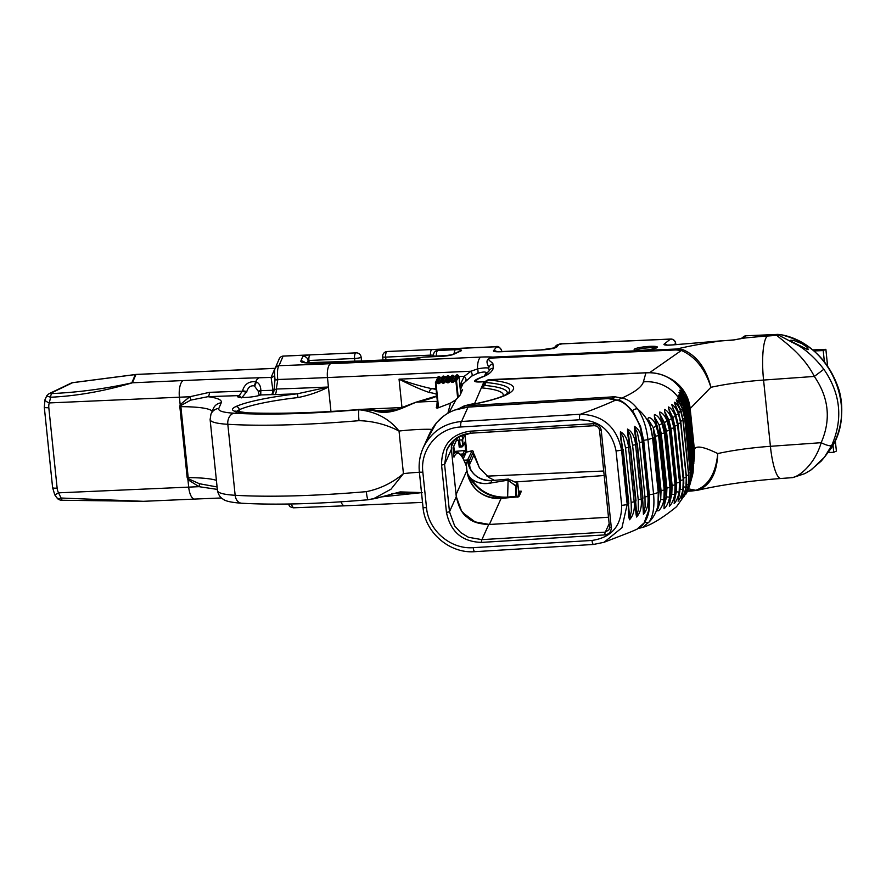 <?xml version="1.0" encoding="UTF-8"?>
<svg xmlns="http://www.w3.org/2000/svg" width="886" height="886" viewBox="0 0 886 886"><rect width="100%" height="100%" fill="white"/><g stroke="black" fill="none" stroke-linecap="round" stroke-linejoin="round"><path stroke-width="1.33" d="M465.682 464.22L467.664 460.82A22.106 21.807 -155.8 0 0 491.863 480.589L490.833 482.848C483.302 484.409 476.679 482.992 470.987 478.584L470.51 479.071C479.381 492.284 491.763 498.486 507.678 497.677L507.645 497.09C491.951 497.877 479.747 491.752 471.042 478.695C476.768 483.136 483.446 484.564 491.077 482.97L507.778 480.201L515.696 485.639L515.641 496.359L507.645 497.09L508.088 480.157A0.598 0.598 -155.8 0 0 507.778 480.112L491.077 482.97M491.874 480.589L508.243 479.093A0.598 0.598 0 0 1 508.553 479.138L508.542 479.138A0.598 0.598 -155.8 0 0 508.243 479.093L507.778 480.201L508.542 479.138L517.158 483.047L515.696 485.639M508.243 479.082L491.863 480.577C478.396 480.5 470.333 473.921 467.664 460.82L467.575 459.989L463.976 460.244M508.553 479.138L517.158 483.047A1.196 1.185 24.2 0 1 517.856 484.022L518.897 494.1L518.022 495.185L518.897 494.089L518.055 496.769M516.328 497.013L516.638 486.724L508.509 480.456M467.299 473.069A22.106 21.807 24.2 0 0 470.987 478.584L470.51 479.071A22.715 22.405 -155.8 0 1 467.886 475.572M518.897 494.078L517.856 484.011L516.638 486.724L515.973 486.281M507.678 497.677L515.674 496.946L516.305 496.802L515.641 496.359L515.685 497.079M464.951 434.561L462.614 439.744L462.138 435.104L463.223 445.658L462.193 446.865L459.214 447.131L460.211 446.023L459.469 438.924A4.807 4.74 -155.8 0 0 458.671 436.732M456.412 440.397L462.614 439.744M461.983 439.888L463.046 445.913M453.787 446.223L454.33 451.472L464.474 450.542L465.781 451.616L464.807 442.147L463.223 445.658M464.474 450.542L462.935 453.964L460.266 454.208M454.33 451.472L453.898 452.425M458.505 440.209L459.214 447.131M462.592 445.802L460.211 446.023M464.264 455.714L463.566 455.271L464.264 455.714L466.601 450.531L464.917 434.184L466.601 450.531M464.209 455.127L465.781 451.616M462.935 453.964L463.987 455.027M461.285 455.482L463.566 455.271M461.672 456.035L463.633 455.858M827.579 365.907L825.874 349.328L823.216 350.557L824.368 361.621M823.216 350.557L813.968 350.967M825.874 349.328L812.695 349.915M832.962 444.861L833.737 452.303L827.956 452.558C839.385 438.548 845.864 412.887 838.887 389.563C828.897 359.794 809.306 341.442 780.145 334.509A4.807 1.617 101.3 0 0 779.846 334.52C831.666 342.672 860.328 412.931 827.967 452.536L827.956 452.558M833.737 452.303L836.384 451.074L835.276 440.331M631.153 502.384L631.353 511.399L629.725 518.166L628.384 503.979C628.24 511.909 628.628 517.169 629.536 519.761C633.401 515.386 634.952 509.395 634.188 501.808L631.153 502.384L625.527 447.973L628.562 447.386C627.72 439.478 625.018 434.273 620.444 431.781C620.244 436.056 621.008 441.981 622.758 449.556L620.721 435.602M620.721 435.624L621.075 433.343L623.113 436.798L625.527 447.973M635.583 444.661C634.719 436.754 632.039 431.56 627.543 429.068C627.465 433.343 628.296 439.257 630.024 446.832L628.041 430.629L630.577 435.214L632.593 445.248L635.583 444.661A720.971 102.776 -5.9 0 0 636.979 444.107L634.841 427.927L637.344 432.501L639.349 442.535L642.295 441.948C641.409 434.04 638.762 428.846 634.343 426.365C634.387 430.618 635.262 436.532 636.979 444.107L642.605 498.519L643.435 514.334C647.134 509.959 648.63 503.968 647.921 496.359L644.975 496.957L645.086 507.08L643.646 512.739L642.605 498.519A720.971 102.776 174.1 0 1 641.209 499.084L638.219 499.671L638.308 509.959L636.812 515.464L635.639 501.243C635.517 509.184 635.849 514.445 636.635 517.047C640.423 512.662 641.94 506.681 641.209 499.084L635.583 444.661M617.276 400.118A4.807 4.297 100.9 0 0 615.726 400.073C624.984 401.17 633.036 409.886 639.891 426.221L643.358 441.505L648.973 495.927L648.618 510.635L644.1 522.939L636.812 529.307M593.797 544.381L604.03 542.298L621.95 527.724L627.177 504.422L621.551 449.999C616.7 426.93 602.967 415.013 580.352 414.249A4.807 1.351 86.5 0 0 579.544 419.776C599.623 420.341 611.794 430.718 616.058 450.896L621.684 505.308C621.607 525.752 611.728 537.459 592.014 540.449L473.235 547.67C450.664 549.519 428.392 530.448 426.509 507.645L422.844 472.16C420.019 449.423 438.094 427.894 460.764 426.997L579.544 419.776M427.429 438.404L428.78 435.414M424.029 445.968L426.509 440.453M639.891 426.221A4.807 1.506 -18.6 0 1 640.644 426.698L633.324 412.001C626.037 403.595 620.643 399.63 617.132 400.084L609.446 398.6A4.807 4.297 100.9 0 0 608.051 398.589L615.726 400.073A682.519 97.294 174.1 0 1 605.548 404.503A682.519 97.294 174.1 0 1 580.352 414.249L461.573 421.47C443.986 423.209 431.238 431.87 423.353 447.474L423.154 447.895C419.809 455.448 418.546 463.422 419.366 471.795A4.807 0.687 -5.9 0 0 419.355 471.861A4.807 0.687 -5.9 0 0 422.844 472.16M428.835 435.281L429.621 433.52C437.451 417.683 450.265 408.878 468.041 407.106L608.051 398.589A4.807 1.351 -93.5 0 1 608.25 398.523L608.25 398.523A4.807 1.351 -93.5 0 1 608.405 398.545M488.895 524.523A2.403 0.676 86.5 0 0 488.795 524.501L488.795 524.501A2.403 0.676 86.5 0 0 488.695 524.534L608.494 517.258M456.279 496.614L461.451 510.812L467.564 517.524L475.239 522.175L488.695 524.534L481.906 539.64A2.403 0.676 86.5 0 0 481.497 542.398L604.95 534.9C609.18 534.214 611.285 531.7 611.274 527.369L601.24 430.363C600.376 426.088 597.773 423.862 593.454 423.696L470.012 431.194C451.085 434.085 441.605 445.381 441.56 465.072L446.455 512.385L449.49 511.776L444.595 464.452L446.954 449.534M451.384 449.291L451.483 442.524L451.395 449.346L456.279 496.669L449.49 511.776L454.662 525.919L460.764 532.619L468.439 537.281M599.512 430.242L609.524 527.225L599.501 430.208C599.102 427.506 597.352 426 594.251 425.69A2.403 0.676 -93.5 0 0 594.351 425.668C597.208 425.823 598.925 427.329 599.501 430.186L601.24 430.363M609.103 529.673L609.524 527.225L609.114 529.673L605.348 532.132A2.403 0.676 86.5 0 0 604.95 534.9M468.439 407.073A4.807 1.351 86.5 0 0 468.229 407.039L468.229 407.039A4.807 1.351 86.5 0 0 468.041 407.106L461.573 421.47A4.807 1.351 86.5 0 0 460.764 426.997M446.799 449.878L451.461 442.546L458.084 437.053L470.898 433.165A2.403 0.676 -93.5 0 1 470.798 433.199A2.403 0.676 -93.5 0 1 470.012 431.194M446.921 449.612C451.827 439.666 459.79 434.195 470.798 433.199L594.251 425.701A2.403 0.676 -93.5 0 1 593.454 423.696M609.158 523.67L605.348 532.132L481.906 539.64L468.45 537.281M475.018 551.601A4.807 1.351 -93.5 0 1 474.818 551.668A4.807 1.351 -93.5 0 1 473.235 547.67M419.377 471.917L423.032 507.29A4.807 0.687 -5.9 0 0 423.021 507.346C425.092 532.962 450.055 553.794 474.818 551.668L593.598 544.447A4.807 1.351 -93.5 0 1 593.609 544.447A4.807 1.351 -93.5 0 1 592.014 540.449M441.56 465.072L444.595 464.452L451.395 449.324L456.29 496.647C458.704 507.423 462.47 514.378 467.575 517.49C471.629 521.71 478.695 524.047 488.795 524.501L608.494 517.225L489.382 524.468L475.04 521.876L463.101 512.983M62.662 500.258L143.377 501.321L61.068 498.021L58.554 492.837L54.81 494.953L57.535 498.685C59.019 499.848 60.724 500.368 62.662 500.258A4.807 1.783 -91.7 0 1 62.662 500.258A4.807 1.783 -91.7 0 1 61.068 498.021C58.221 498.995 57.125 499.028 57.789 498.109M131.792 382.885A4.807 4.74 23.2 0 1 132.402 382.785L135.957 374.479A4.807 4.74 -156.8 0 0 135.348 374.579L131.792 382.885C105.069 388.788 78.444 392.343 51.92 393.572L50.513 393.34A4.807 4.386 -115.2 0 0 49.007 393.716L71.201 383.084A4.807 4.364 -116 0 0 70.991 383.195M47.179 395.444C46.449 395.787 47.611 396.385 50.657 397.238A4.807 1.805 -93.4 0 1 51.92 393.572M50.513 393.34L72.63 382.697A4.807 4.364 -116 0 0 71.223 383.073A4.807 4.807 0 0 1 72.896 382.619A4.807 1.85 85.3 0 0 72.885 382.619A4.807 1.85 85.3 0 0 72.63 382.697L135.348 374.579A4.807 1.894 -100.1 0 1 135.591 374.479A4.807 1.894 -100.1 0 1 135.602 374.479A4.807 1.894 -100.1 0 1 135.901 374.49M49.317 455.714L44.3 407.217L45.009 399.619A7.21 2.038 16.8 0 0 49.262 402.931L50.657 397.238C76.949 395.987 104.194 391.169 132.402 382.785L183.236 380.559A14.42 5.471 -92.5 0 0 179.404 397.205A941.508 134.207 174.1 0 1 189.748 396.762L180.168 404.647L179.836 406.696L187.179 477.676L187.932 479.68L199.04 486.68L217.336 489.393M72.962 382.619A4.807 1.85 85.3 0 0 72.896 382.619L135.591 374.49A4.807 4.807 0 0 1 136.234 374.413A4.807 1.827 -92.5 0 1 136.522 374.457M648.973 420.606L653.27 427.639L656.249 426.111C653.048 416.575 644.188 413.784 649.693 424.804A3.599 0.82 -17.4 0 1 650.235 425.047L652.617 438.038L658.243 492.461L658.021 505.408C654.798 516.328 662.562 508.985 663.858 499.748L664.223 490.002L661.056 490.634L660.69 499.471L663.858 499.748M688.477 488.85L695.809 490.268A6.003 4.552 76.8 0 0 697.515 490.29C710.229 485.716 716.973 473.467 717.76 453.566C715.766 473.467 708.446 485.694 695.809 490.268L687.602 490.999L676.55 506.692C662.628 517.989 651.332 524.889 642.649 527.403L649.216 521.92A38.452 33.967 -111.6 0 0 658.021 505.408A3.599 1.761 -173 0 0 658.442 504.699L658.054 508.409L660.69 499.471L653.27 427.639L655.43 436.211L658.608 435.58L656.249 426.111M658.774 501.432A3.599 1.274 -175.5 0 1 658.774 501.454A3.599 1.274 -175.5 0 1 658.376 501.985M643.679 440.253A4.807 0.687 -5.9 0 0 647.943 439.567C646.459 427.019 642.992 416.808 637.543 408.933A38.452 33.967 -111.6 0 1 649.693 424.804L650.767 428.381M665.021 498.896A3.599 1.251 -174.8 0 1 665.021 498.929L664.943 489.581L659.317 435.159L654.964 417.616L659.14 425.058L661.288 433.619L664.367 432.977L662.008 423.519C659.848 418.314 657.334 415.312 654.444 414.548C654.089 416.785 654.964 420.518 657.102 425.745L659.029 435.403L664.644 489.825L664.013 508.752C666.582 506.692 668.443 502.827 669.617 497.157L669.982 487.4L666.914 488.042L666.56 496.891L669.617 497.157M660.336 414.87L664.345 422.5L666.493 431.061L669.451 430.408L667.103 420.961C664.921 415.755 662.473 412.776 659.76 412.012C659.605 414.227 660.602 417.948 662.772 423.154L664.733 432.8L670.359 487.222L669.34 506.205C671.721 504.145 673.515 500.28 674.711 494.587L675.077 484.83L672.12 485.484L671.776 494.333L674.711 494.587M675.376 494.233A3.599 1.185 -173.7 0 0 675.575 493.901A3.599 1.185 -173.7 0 1 675.575 493.901L675.586 484.465L669.96 430.042L668 420.606L665.009 412.079L668.897 419.986L671.034 428.536L673.881 427.872L671.533 418.436C669.473 413.529 667.158 410.528 664.555 409.443C664.334 411.392 665.408 415.102 667.767 420.595L669.783 430.231L675.409 484.653L675.376 494.233L674.135 503.658C676.35 501.332 678.011 497.467 679.141 492.062L679.496 482.294L676.66 482.948L676.317 491.808L679.141 492.062M669.03 409.421L672.762 417.505L674.888 426.044L677.613 425.38L675.276 415.944C673.205 411.049 670.957 408.058 668.52 406.984C668.52 408.9 669.716 412.599 672.097 418.081L674.157 427.694L679.783 482.117L679.706 491.708L678.122 501.177C680.16 498.851 681.744 494.986 682.885 489.581L683.239 479.802L680.514 480.467L680.182 489.338L682.885 489.581M675.752 415.6L677.845 425.214L683.471 479.625L683.361 489.227L681.533 498.652C683.416 496.094 684.889 492.262 685.941 487.134L686.273 477.355L680.647 422.932L678.333 413.507C676.084 408.346 673.881 405.378 671.699 404.603L675.874 415.589L677.557 424.892M678.709 413.164L680.836 422.766L678.798 413.164L674.312 402.233C676.306 403.008 678.432 405.976 680.692 411.126L682.995 420.54A324.83 46.305 -5.9 0 0 683.128 420.374L688.754 474.796L688.577 484.42L685.941 494.1C687.326 492.073 688.666 488.175 689.95 482.427L690.26 472.626L688.621 473.179M680.969 410.794L683.128 420.374L681.024 410.783L676.251 399.907C678.045 400.693 680.083 403.662 682.342 408.789L684.634 418.203A324.83 46.305 -5.9 0 0 684.723 418.048L690.338 472.459L690.128 482.095L687.215 491.796L690.139 483.834L690.382 480.134M682.519 408.468L684.723 418.048L682.552 408.457L678.144 399.254C677.303 396.651 678.521 397.98 681.81 403.241A38.452 37.998 -164.4 0 0 643.38 381.888A286.377 40.822 174.1 0 1 621.817 398.113L614.751 396.751L611.041 398.91M632.427 410.783A4.807 3.245 -34.9 0 1 637.543 408.933C632.405 402.421 627.166 398.811 621.817 398.113A4.807 4.297 -79.1 0 0 618.649 400.45M662.008 423.519A3.599 0.554 -22.3 0 1 659.14 425.058L666.56 496.891L664.112 506.105L665.021 498.929A3.599 1.251 -174.8 0 1 664.71 499.372M669.506 503.702L670.624 496.404A3.599 1.218 -174.2 0 1 670.624 496.404A3.599 1.218 -174.2 0 1 670.381 496.791M667.103 420.961A3.599 0.598 -22.2 0 1 664.345 422.5L671.776 494.333L669.517 503.802M664.29 432.357L664.965 432.589L662.772 423.154M675.719 486.037L676.317 491.808L674.268 501.531M669.772 428.481L668.897 419.986A3.599 0.653 -22.2 0 0 671.533 418.436M680.094 488.463L678.344 499.239M678.288 499.006L679.85 491.442L679.905 481.962L674.29 427.539L672.097 418.081M673.127 421.027L672.762 417.505A3.599 0.698 -22.1 0 0 675.276 415.944M672.363 406.763L675.952 415.069A3.599 0.742 -21.9 0 0 678.333 413.507M683.671 486.946L685.941 487.134M681.655 496.681L683.46 489.017A3.599 1.119 -172.7 0 1 683.46 489.017A3.599 1.119 -172.7 0 1 683.361 489.227M682.818 492.749L681.788 496.813M688.234 489.46L689.873 483.634M686.362 486.469A3.599 1.085 -172.3 0 1 686.373 486.647L686.462 477.189L686.318 486.802L684.136 496.271C685.853 493.724 687.237 489.892 688.3 484.753L688.621 474.962L682.995 420.54L680.714 421.182M678.598 412.61A3.599 0.786 -21.8 0 0 680.692 411.126M675.01 404.182L678 410.993M686.595 484.62L688.3 484.753M684.324 494.388L686.373 486.647A3.599 1.085 -172.3 0 1 686.318 486.802M688.843 482.349L689.95 482.427M679.562 411.348L681.024 410.783L676.959 401.879M680.769 410.085A3.599 0.831 -21.6 0 0 682.342 408.789M676.982 401.712L678.698 405.256M690.903 480.157L691.191 470.355L690.183 470.787M682.231 407.593A3.599 0.875 -21.3 0 0 683.294 406.53L681.81 403.241A3.599 1.24 -27.7 0 1 680.98 404.625M684.535 416.376L685.565 415.933L683.294 406.53M685.487 413.773L686.273 413.397L683.959 403.872C681.832 399.077 679.95 396.164 678.311 395.112L683.427 405.777L685.698 415.468L691.313 469.89L691.058 479.658L689.972 484.465M686.185 411.303L686.971 410.916L684.645 401.391C682.53 396.607 680.647 393.683 679.008 392.631L684.125 403.296L686.384 412.987L692.01 467.409L691.756 477.177L690.648 482.017L691.589 477.764L691.9 467.819L691.146 468.185M686.871 408.823L687.658 408.435L685.343 398.91C682.885 393.572 680.991 390.693 679.662 390.283L684.812 400.815L687.082 410.517L692.708 464.928L691.601 478.606M489.526 379.64A6.003 6.003 0 0 0 484.265 383.273A6.003 5.925 23.2 0 1 489.183 379.717A6.003 2.281 87.5 0 1 489.526 379.64L646.259 372.751A6.003 2.281 87.5 0 0 645.916 372.84L649.748 372.751C663.027 373.216 673.537 378.854 681.29 389.674L685.509 398.335L687.769 408.036L693.395 462.459L693.14 472.227L692.044 477.056L692.985 472.803L693.284 462.857L692.531 463.234M691.778 477.953L692.032 477.056M691.091 480.4L692.287 475.284L692.586 465.338L691.844 465.704M690.404 482.881L690.648 482.017M691.069 479.625A3.599 0.997 -171 0 1 691.069 479.647A3.599 0.997 -171 0 1 691.058 479.658L691.324 469.857L685.698 415.445L683.438 405.766L678.997 397.006M683.084 404.836A3.599 0.897 -21.6 0 0 683.959 403.872M692.697 464.873L692.453 474.686A3.599 0.997 -171 0 1 692.453 474.686A3.599 0.997 -171 0 1 692.453 474.708M680.382 392.055L684.823 400.815L687.082 410.484L692.586 465.338L687.071 410.451M684.468 399.885A3.599 0.897 -21.6 0 0 685.343 398.91M692.331 476.003L693.14 472.205A3.599 0.997 -171 0 1 693.14 472.205L693.395 462.426L687.78 408.003L685.52 398.335L681.29 389.674A3.599 2.149 -29.2 0 1 681.478 389.929L681.478 389.929A3.599 2.149 -29.2 0 1 681.589 390.205M649.848 372.74L649.803 372.685C662.972 373.161 673.415 378.721 681.135 389.364L681.29 389.674M685.985 399.652A3.599 0.875 -20.8 0 0 686.318 399.065L681.655 390.239M687.913 409.299L688.655 408.922L686.318 399.065M693.816 463.633L693.672 457.42L692.918 457.785M693.672 457.231L688.688 408.911L686.318 399.209M693.882 461.927L694.015 452.89L693.262 453.267M694.103 459.834A38.452 37.544 -170.9 0 0 694.181 459.369L694.037 460.432M694.181 459.358A38.452 37.544 -170.9 0 0 694.414 449.723L694.015 452.89L689.496 409.199L687.182 399.508L681.976 390.294L686.417 399.165L688.688 408.911M686.761 400.14A3.599 0.886 -21.2 0 0 687.182 399.508M688.754 409.576L690.161 408.568A38.452 38.286 -149.1 0 0 667.978 377.447M690.936 480.998L691.756 477.166A3.599 0.997 -171 0 1 691.756 477.177L692.01 467.387L686.384 412.987L684.125 403.296M683.782 402.366A3.599 0.897 -21.6 0 0 684.645 401.391M437.717 377.458L399.043 379.164C411.636 385.543 421.791 390.006 429.5 392.553A3.367 2.879 -82.1 0 1 432.025 388.699C423.109 386.905 412.112 383.727 399.043 379.164L401.967 407.427M437.252 400.538L436.698 407.992M437.429 408.147L437.662 404.514M437.252 408.069L436.366 407.715L438.027 407.903L450.564 403.097L455.991 399.675L460.177 395.034L462.581 389.596M462.57 389.607L461.008 390.925L461.617 391.778M460.665 393.085L461.717 391.911M461.008 390.925L460.31 391.667M437.385 401.845L436.864 401.413A67.292 9.591 -5.9 0 0 416.276 402.2A3.367 1.982 78.1 0 0 415.922 402.222L396.407 409.576C392.675 411.558 384.79 411.669 372.762 409.919L360.27 409.454A3.367 0.554 85.5 0 0 360.192 409.498L372.607 410.262C389.397 416.52 403.318 407.128 416.276 402.2A63.449 9.048 -5.9 0 0 436.809 396.186M221.223 402.842A9.613 9.48 23.2 0 0 213.36 408.524L210.957 414.127L210.115 419.576A69.473 9.901 -5.9 0 0 227.813 424.294A206.682 29.459 -5.9 0 0 359.007 420.673C373.139 421.071 386.484 424.527 399.032 431.039C389.386 418.823 376.052 411.724 359.04 409.742A197.069 28.086 174.1 0 1 233.948 413.197A59.86 8.528 174.1 0 1 218.82 408.435L221.223 402.842A87.193 12.426 -5.9 0 0 207.922 396.695A937.322 133.609 174.1 0 1 239.298 395.599A12.016 1.717 -5.9 0 0 237.825 396.884A12.016 1.717 -5.9 0 0 248.246 397.271A12.016 1.717 -5.9 0 0 260.672 394.957L260.993 394.702M450.564 403.097L447.873 413.219M459.967 386.34L471.806 376.074L477.587 373.305C483.136 371.743 485.893 371.599 485.86 372.873L484.52 376.007C471.607 380.814 471.418 382.719 483.944 381.744A6.003 2.281 -92.5 0 1 484.232 381.667C473.656 382.176 473.755 380.338 484.553 376.151C489.349 374.036 492.284 371.345 493.358 368.067A6.003 5.261 -152.5 0 0 489.316 370.525L484.553 376.151M467.719 461.318L469.215 460.964A1.152 1.141 -155.8 0 0 467.952 459.934L468.218 463.943M466.501 466.49L466.911 470.499L466.512 466.501A1.196 1.196 0 0 0 466.435 466.213A1.196 1.141 159.7 0 1 466.501 466.523A325.527 26.558 -95.2 0 0 453.997 457.154L453.953 456.689M453.953 456.733L453.045 447.928M453.001 447.995L457.608 437.363M470.532 469.602A31.243 30.822 24.2 0 1 469.591 464.563L469.215 460.964L473.334 451.805A1.152 1.141 -155.8 0 0 472.072 450.786A1.152 0.82 -104.3 0 0 471.751 450.874M449.058 412.555L455.991 399.675M372.917 499.073L390.992 489.194L403.429 473.622C392.509 482.815 380.149 488.828 366.339 491.652A9.613 1.141 85.1 0 0 368.177 499.759A9.613 1.141 85.1 0 0 368.199 499.759L381.722 496.836M421.503 492.649L381.556 496.891L374.778 498.696M373.504 360.491A4.807 1.827 87.5 0 0 373.216 360.447A4.807 1.827 87.5 0 0 372.94 360.513L363.26 360.901A4.807 3.389 92.3 0 0 362.573 360.967A4.807 1.827 -92.5 0 1 362.861 360.901L362.861 360.901A4.807 1.827 -92.5 0 1 362.972 360.901M283.664 356.106A4.807 1.827 87.5 0 0 283.376 356.061A4.807 1.827 87.5 0 0 283.099 356.128L310.178 354.943A5.405 0.775 -5.9 0 0 302.824 356.36L300.841 360.99A25.306 3.61 -5.9 0 0 316.667 362.983L362.573 360.967A14.42 2.06 -5.9 0 0 372.94 360.513L411.746 358.808A9.613 1.373 -5.9 0 0 423.165 357.147A4.807 3.876 -107.3 0 0 422.223 357.291L412.023 358.741A4.807 1.827 87.5 0 0 411.746 358.808M412.3 358.786A4.807 1.827 87.5 0 0 412.023 358.741L373.216 360.447A4.807 4.807 0 0 0 372.928 360.469M434.793 351.864L434.793 351.864A4.807 4.807 0 0 0 433.442 355.718A4.807 0.687 -5.9 0 1 433.509 355.596A4.807 4.685 44.4 0 1 437.739 350.491A4.807 1.827 87.5 0 0 436.466 356.039L448.737 355.496M423.718 357.124A4.807 1.827 87.5 0 0 423.442 357.08L423.442 357.08A4.807 1.827 87.5 0 0 423.165 357.147L441.15 356.36A9.613 1.373 -5.9 0 0 453.577 354.334L460.864 350.956A9.613 1.373 -5.9 0 0 455.515 349.704L437.739 350.491A9.613 1.373 -5.9 0 0 431.825 349.593L495.064 346.814L496.548 347.035L493.524 350.679A12.016 1.717 -5.9 0 0 500.967 351.742L540.526 350.003A12.016 1.717 -5.9 0 0 556.796 346.98L558.878 344.477L562.134 343.868L670.425 339.105A4.807 1.827 -92.5 0 1 670.702 339.039L670.702 339.039A4.807 1.827 -92.5 0 1 671.034 339.105M746.555 335.761A4.807 1.827 87.5 0 0 746.267 335.716A4.807 1.827 87.5 0 0 745.99 335.794A4.807 4.64 -128.6 0 0 743.487 336.769L741.438 338.397M741.172 338.485A4.807 3.954 72 0 1 741.294 338.441A4.807 3.954 72 0 1 741.305 338.441A4.807 3.954 72 0 1 742.291 338.286A9.613 1.373 -5.9 0 0 743.62 337.688L745.99 335.794L777.62 334.399L779.846 334.52L779.171 335.429A9.613 9.436 -143.1 0 0 776.911 335.351C781.596 340.257 802.594 353.226 814.323 376.439C828.897 397.648 831.179 419.731 821.167 442.69C814.312 466.49 795.905 478.717 791.575 477.31M777.941 334.332A4.807 1.827 87.5 0 0 777.897 334.332A4.807 1.827 87.5 0 0 777.62 334.399L776.911 335.351L767.398 336.027A100.938 14.386 -5.9 0 0 742.291 338.286L733.231 340.091A4.807 0.609 86.7 0 1 733.364 339.936L672.441 344.898A4.807 0.62 85.2 0 0 672.363 344.953L722.156 340.756A4.807 0.62 -94.8 0 1 722.245 340.7M674.013 344.765L675.586 343.513A4.807 4.64 -128.6 0 0 670.425 339.105L664.112 344.145A9.613 1.373 -5.9 0 0 672.363 344.953M804.82 473.611L792.748 477.62L780.898 478.484A38.452 8.251 -94.1 0 1 770.41 446.311A62.485 8.904 -5.9 0 0 717.76 453.566C703.34 446.478 695.554 445.204 694.414 449.723L690.161 408.568L710.915 387.315C706.098 368.188 696.784 355.651 682.995 349.704L676.915 348.995A100.938 14.386 -5.9 0 1 722.156 340.756L733.231 340.091M675.708 344.621L675.586 343.513A4.807 0.687 -5.9 0 0 675.686 343.347A4.807 4.807 0 0 0 670.702 339.039L562.411 343.801A4.807 1.827 87.5 0 0 562.134 343.868M433.542 356.637L433.442 355.718A4.807 0.687 -5.9 0 0 436.466 356.039L436.51 356.504M260.672 394.957A945.705 134.805 -5.9 0 0 271.293 394.624A4.807 2.104 88.1 0 0 272.91 390.272L271.105 377.425L274.981 368.377L135.957 374.479A4.807 1.827 -92.5 0 1 136.234 374.413L275.181 368.31A4.807 1.827 87.5 0 0 274.981 368.377L275.147 368.366M307.143 362.872L308.084 360.646L308.904 360.491L354.566 358.487A4.807 1.827 -92.5 0 1 356.128 352.861L283.376 356.061A4.807 4.807 0 0 0 279.168 358.974A4.807 4.74 23.2 0 1 283.099 356.128L279.012 365.674A4.807 4.74 23.2 0 0 275.092 368.51A4.807 4.74 23.2 0 1 275.092 368.51C274.438 369.019 274.394 372.563 274.959 379.164A4.807 0.687 -5.9 0 0 277.717 379.496C277.141 371.976 277.573 367.369 279.012 365.674A929.492 132.501 174.1 0 0 330.655 363.681L480.876 357.08A31.243 4.452 -5.9 0 1 492.86 357.091A6.003 2.281 87.5 0 0 492.007 358.033L676.062 349.948L681.356 350.468C695.089 356.438 704.946 368.72 710.915 387.315A62.485 8.904 174.1 0 1 763.566 380.061A38.452 8.251 -94.1 0 1 767.398 336.027M690.626 490.866A6.003 2.281 87.5 0 0 691.235 491.054L697.515 490.29A6.003 4.552 76.8 0 0 697.526 490.29L697.57 490.279C720.839 484.886 748.615 480.965 780.898 478.484M811.532 469.591L824.379 457.287L831.71 445.414C843.239 418.989 840.615 393.605 823.836 369.263C816.061 359.129 807.689 351.277 798.729 345.706L779.159 335.429M798.729 345.706L808.453 349.571L806.747 346.924L801.974 343.635L793.635 340.412L790.666 340.257L790.5 341.021M634.974 348.818A11.684 1.661 -5.9 0 0 634.298 349.771A11.684 1.661 -5.9 0 0 645.938 350.003A11.684 1.661 -5.9 0 0 657.29 347.401A11.684 1.661 -5.9 0 0 648.685 346.426A11.684 1.661 -5.9 0 0 634.974 348.818M274.837 369.252A4.807 4.74 23.2 0 1 275.081 368.521L279.168 358.974M468.472 464.84L469.591 464.563L473.8 455.194A1.152 1.03 -14.7 0 0 473.777 455.005L473.777 455.005A1.152 1.03 -14.7 0 0 473.722 454.872A1.152 1.141 24.2 0 1 474.231 455.637L474.497 455.027A1.152 1.141 -155.8 0 0 473.589 454.064M474.497 455.027L479.481 468.007L488.873 477.499L494.399 480.345M465.826 452.259L471.906 450.808A1.152 1.152 0 0 1 473.334 451.805L474.231 455.637M635.749 350.214A10.477 1.495 174.1 0 1 636.203 349.959A10.477 1.495 174.1 0 1 646.492 347.965A10.477 1.495 174.1 0 1 655.95 348.12M613.079 399.309L614.751 396.751L464.773 405.866A4.807 1.351 86.5 0 0 464.054 407.482M644.82 522.164A4.807 3.987 34 0 0 649.216 521.92C653.215 515.763 654.665 506.449 653.569 493.989L647.943 439.567A48.065 6.855 -5.9 0 0 652.617 438.038L651.232 428.403M791.719 342.505L792.128 341.819L807.633 349.582M810.945 470.023L804.964 473.545M258.191 391.158L260.838 390.239C260.672 386.019 259.188 383.261 256.408 381.977L255.711 381.777C248.977 381.102 244.58 384.103 242.542 390.781L246.851 391.501C248.135 387.237 250.649 385.366 254.36 385.875L258.191 391.158L259.277 395.455M260.75 394.923L260.838 390.239M242.542 390.781L239.298 395.599L241.18 397.493M241.701 397.892L246.851 391.501M209.417 392.343A4.807 1.971 -92.2 0 1 207.922 396.695L190.745 400.118A4.807 1.993 62.7 0 0 189.748 396.762L209.417 392.343A941.973 134.273 -5.9 0 1 242.465 391.202L246.618 392.376M47.689 440.032L47.634 439.478M54.81 494.953L52.617 487.665L49.217 454.839M461.108 407.283A4.807 1.506 50 0 0 461.019 407.35A4.807 1.506 50 0 0 460.831 408.103M483.8 384.624A6.003 5.925 -156.8 0 1 489.039 380.05A122.645 17.487 -5.9 0 1 507.556 394.237A89.01 12.692 -5.9 0 1 467.764 405.323L464.153 405.899L459.856 408.335M831.71 445.414A9.613 2.248 -154.1 0 1 821.167 442.69L770.41 446.311L763.566 380.061L814.323 376.439L823.836 369.263M691.235 491.054A6.003 2.281 87.5 0 0 691.246 491.054L687.503 491.221M493.358 368.067L492.882 363.703A6.003 5.294 -36.9 0 0 488.651 368.111C489.006 365.42 482.604 359.362 492.86 357.091L676.915 348.995A6.003 2.281 87.5 0 0 676.062 349.948M682.995 349.704A6.003 4.22 108.5 0 0 681.356 350.468L649.582 372.685M474.442 403.938A113.242 16.147 -5.9 0 0 474.542 403.717L483.977 381.744A6.003 2.281 -92.5 0 1 484.265 381.656L485.318 381.633M484.265 383.273L484.133 383.605A6.003 6.003 0 0 0 483.767 384.768A6.003 3.909 11.6 0 0 483.734 384.956L481.375 387.846L483.977 381.744L484.432 382.929M492.882 363.703C492.638 362.119 484.498 359.007 492.007 358.033M477.587 373.305A4.807 1.728 69.3 0 0 477.532 368.908C482.748 367.878 486.458 367.612 488.651 368.111L489.316 370.525A4.807 4.74 -156.8 0 1 485.86 372.873M460.332 389.84L462.913 383.804A4.807 1.484 37.8 0 1 460.764 383.527L459.834 385.045M465.892 380.515A4.807 1.861 46.7 0 0 464.275 376.295L460.764 383.527M471.806 376.074A4.807 1.938 59.1 0 0 470.953 371.245L464.275 376.295L458.959 376.528M480.876 357.08A12.016 4.552 -92.5 0 0 477.532 368.908L470.953 371.245L327.466 377.558L328.44 387.016L297.364 393.794A72.995 10.41 -5.9 0 0 235.864 406.574A47.578 6.778 -5.9 0 0 246.995 412.876A210.037 29.936 -5.9 0 0 360.192 409.498A67.292 9.591 -5.9 0 0 359.04 409.742A9.613 1.141 -94.9 0 0 359.007 420.673M503.193 395.887A111.669 15.915 174.1 0 0 481.375 387.846L484.775 385.421A6.003 2.237 -151.5 0 0 483.346 385.997M643.38 381.888L645.916 372.84L489.039 380.05A6.003 4.795 95.1 0 0 485.849 382.497A118.403 16.878 174.1 0 1 508.586 392.598L505.308 394.868C499.073 398.202 486.392 401.69 467.276 405.334A6.003 2.902 -100.5 0 0 467.199 405.356M483.501 385.665L483.767 384.768A6.003 3.909 11.6 0 1 485.849 382.497L484.775 385.421A115.911 16.524 -5.9 0 1 507.257 393.694M236.573 411.536A44.211 6.302 174.1 0 1 239.309 409.753A69.629 9.923 174.1 0 1 297.984 397.559L297.364 393.794A946.314 134.893 -5.9 0 1 274.715 394.602A4.807 2.082 -91.9 0 0 276.266 389.043L274.018 390.084A4.807 0.609 -4.7 0 1 272.91 390.272A941.054 134.14 174.1 0 1 260.905 390.648L258.391 392M297.984 397.559C309.015 395.344 319.17 391.822 328.44 387.016L330.965 411.458M143.333 501.321L194.632 499.073A14.42 5.471 87.5 0 1 188.696 487.123A941.508 134.207 -5.9 0 1 199.04 486.68A4.807 1.462 111.3 0 0 199.383 483.723L188.895 478.994L188.209 477.654L180.877 406.674L181.276 405.312L190.745 400.118M217.081 486.957L199.383 483.723M274.715 394.602L271.293 394.624A4.807 3.223 91.6 0 0 274.018 390.084L275.014 379.496A4.807 0.687 -5.9 0 0 275.003 379.551A4.807 0.687 -5.9 0 0 277.761 379.884L277.717 379.496A941.508 134.207 -5.9 0 0 327.466 377.558A12.016 4.552 -92.5 0 1 330.655 363.681M254.36 385.875L255.711 381.777A14.42 6.601 -91.6 0 1 259.144 377.779A927.088 132.158 174.1 0 0 271.105 377.425A4.807 4.74 -156.8 0 0 274.649 375.31M328.44 387.016A941.508 134.207 174.1 0 1 276.266 389.043L277.761 379.884M288.282 504.023L290.021 506.703L293.277 507.811L291.029 503.979M467.664 460.82L465.892 464.762M518.897 494.1L518.111 496.758M458.217 397.116L456.6 381.545A0.964 0.952 -155.8 0 0 456.268 380.914L455.448 380.216A0.964 0.952 -155.8 0 0 454.075 380.338L453.255 381.368A0.964 0.952 24.2 0 1 451.882 381.489L450.874 380.637A0.964 0.952 -155.8 0 0 449.49 380.758L448.681 381.788A0.964 0.952 24.2 0 1 447.297 381.91L446.289 381.046A0.964 0.952 -155.8 0 0 444.916 381.179L444.096 382.198A0.964 0.952 24.2 0 1 442.723 382.331L441.715 381.467A0.964 0.952 -155.8 0 0 440.331 381.6L439.522 382.619A0.964 0.952 24.2 0 1 438.138 382.752L437.13 381.888A0.964 0.952 -155.8 0 0 435.757 382.01L435.624 382.176A0.964 0.952 -155.8 0 0 435.425 382.852L438.016 407.903L435.425 382.863L436.698 382.431L437.717 383.284A1.562 1.539 -155.8 0 0 439.954 383.084L440.763 382.054L442.291 382.863A1.562 1.539 -155.8 0 0 444.528 382.663L445.348 381.633L446.876 382.453A1.562 1.539 -155.8 0 0 449.113 382.243L449.922 381.213L451.45 382.032A1.562 1.539 -155.8 0 0 453.687 381.822L455.027 380.747L455.969 381.689L457.63 397.748M438.548 407.671L435.99 382.885M436.056 382.63L437.839 377.192A0.964 0.952 24.2 0 1 437.961 376.993L438.083 376.827A0.964 0.952 24.2 0 1 439.467 376.705L440.475 377.558A0.964 0.952 -155.8 0 0 441.848 377.436L442.668 376.406A0.964 0.952 24.2 0 1 444.041 376.284L445.06 377.137A0.964 0.952 -155.8 0 0 446.433 377.015L447.242 375.996A0.964 0.952 24.2 0 1 448.626 375.863L449.634 376.716A0.964 0.952 -155.8 0 0 451.007 376.605L451.827 375.575A0.964 0.952 24.2 0 1 453.2 375.442L454.219 376.306A0.964 0.952 -155.8 0 0 455.592 376.185L456.401 375.155A0.964 0.952 24.2 0 1 457.785 375.033L458.605 375.73A0.964 0.952 24.2 0 1 458.937 376.362L455.969 381.689M458.937 376.362L460.731 393.772L458.937 376.351L458.605 375.719L455.836 381.445M457.785 375.033L455.027 380.747M453.687 381.822L453.255 381.368L456.412 375.155L454.075 380.338L454.507 380.803M450.442 381.168L453.2 375.442L454.219 376.295L451.45 382.032M449.113 382.243L448.681 381.788L451.007 376.605L451.827 375.575L449.49 380.758L449.922 381.213M445.857 381.589L448.626 375.863L449.634 376.716L446.876 382.453M444.528 382.663L444.096 382.198L447.253 375.985L444.916 381.179L445.348 381.633M446.378 377.082L445.06 377.137L442.291 382.863M439.954 383.084L439.522 382.619L442.668 376.406L444.041 376.273L441.283 382.01M442.668 376.406L440.331 381.6L440.763 382.054M436.698 382.431L439.467 376.705L440.475 377.558L437.717 383.284M437.961 376.993L435.757 382.01L436.189 382.475M455.592 376.173L454.208 376.306M634.188 501.808L628.562 447.386A720.971 102.776 -5.9 0 0 630.024 446.832L635.639 501.243A720.971 102.776 174.1 0 1 634.188 501.808M616.058 450.896A4.807 0.687 174.1 0 0 621.551 449.999A720.971 102.776 -5.9 0 0 622.758 449.556L628.384 503.979A720.971 102.776 174.1 0 1 627.177 504.422A4.807 0.687 -5.9 0 1 621.684 505.308M642.295 441.948A720.971 102.776 -5.9 0 0 643.358 441.505A4.807 0.687 174.1 0 0 643.79 441.162L649.416 495.584A4.807 0.687 -5.9 0 1 648.973 495.927A720.971 102.776 174.1 0 1 647.921 496.359L642.295 441.948M632.593 445.248L638.219 499.671M639.349 442.535L644.975 496.957M470.898 433.165L594.152 425.679M643.779 441.128A4.807 0.687 174.1 0 1 643.79 441.162L640.633 426.709A4.807 1.506 -18.6 0 1 640.667 426.797M649.194 509.45A4.807 2.702 -171.3 0 1 649.172 509.627A4.807 2.702 -171.3 0 1 648.618 510.635M609.524 527.225L611.274 527.369M446.455 512.385C450.509 531.81 462.193 541.811 481.497 542.398M423.375 447.474C419.875 455.16 418.535 463.278 419.355 471.861L423.021 507.346A4.807 0.687 -5.9 0 0 426.509 507.645M514.921 482.028L604.186 475.516L514.899 482.017M489.382 524.468L501.099 498.419L519.03 496.437L521.378 491.221L518.587 491.132M188.895 478.994L187.932 479.68L188.696 487.123L58.554 492.837A12.016 10.986 65.1 0 1 57.136 488.153A7.21 1.03 174.1 0 1 52.617 487.665M57.136 488.153L48.819 407.704A12.016 10.986 65.1 0 1 49.262 402.931L179.404 397.205L180.168 404.647A4.807 1.495 -157.2 0 1 181.276 405.312M664.943 489.581L664.644 489.825A324.83 46.305 174.1 0 1 664.223 490.002L658.608 435.58A324.83 46.305 -5.9 0 0 659.029 435.403L659.317 435.159M655.43 436.211L661.056 490.634M658.442 504.699L658.243 492.461A48.065 6.855 174.1 0 1 653.569 493.989A4.807 0.687 -5.9 0 1 649.316 494.676M664.367 432.977A324.83 46.305 -5.9 0 0 664.733 432.8L670.359 487.222A324.83 46.305 174.1 0 1 669.982 487.4L664.367 432.977M675.586 484.465L675.409 484.653A324.83 46.305 174.1 0 1 675.077 484.83L669.451 430.408A324.83 46.305 -5.9 0 0 669.783 430.231L669.96 430.042M679.905 481.962L679.783 482.117A324.83 46.305 174.1 0 1 679.496 482.294L673.881 427.872A324.83 46.305 -5.9 0 0 674.157 427.694L674.29 427.539M677.613 425.38A324.83 46.305 -5.9 0 0 677.845 425.214L683.471 479.625A324.83 46.305 174.1 0 1 683.239 479.802L677.613 425.38M676.062 416.165L678.056 423.608L680.647 422.932A324.83 46.305 -5.9 0 0 680.836 422.766L686.462 477.189A324.83 46.305 174.1 0 1 686.273 477.355L683.682 478.019L683.782 483.512M661.288 433.619L666.914 488.042M666.493 431.061L672.12 485.484M671.034 428.536L676.66 482.948M674.888 426.044L680.514 480.467M678.056 423.608L683.682 478.019M689.984 484.398A38.452 37.998 -164.4 0 0 690.139 483.834M690.338 472.371L690.338 472.459A324.83 46.305 174.1 0 1 690.26 472.626L684.634 418.203L682.973 418.768M688.743 474.652L688.754 474.796A324.83 46.305 174.1 0 1 688.621 474.962L686.362 475.605M686.44 476.989L680.891 422.666M693.395 462.392L687.78 408.003M377.99 410.617L395.566 409.841M401.624 407.571L358.21 409.476M429.5 392.553A60.082 8.561 174.1 0 1 436.621 394.403M437.407 402L436.82 401.524M436.266 407.327L437.44 407.881M461.119 392.908L460.554 391.955M419.399 472.249A43.259 6.169 -5.9 0 0 403.429 473.622L399.032 431.039A43.259 6.169 174.1 0 1 431.15 429.333M436.111 389.441A63.449 9.048 -5.9 0 0 432.025 388.699L436.012 388.522M456.08 494.587L466.911 470.499A31.243 30.822 -155.8 0 0 501.099 498.419L501.133 498.419M518.055 497.124L516.516 497.013M521.378 491.221A1.196 1.185 -155.8 0 0 520.403 491.907L518.232 496.725M519.152 491.077L519.196 492.439L520.171 492.439M518.731 492.483L518.886 494.011M453.123 447.707L453.61 452.447L453.123 447.707M463.267 458.804L466.246 452.192A92.476 13.179 -5.9 0 0 472.072 450.786L467.564 459.967M454.717 439.423L451.251 447.12M466.435 466.213C463.323 457.032 459.934 452.358 456.257 452.203A326.735 26.658 84.8 0 0 453.698 454.164M473.334 451.805L473.8 455.138M474.542 403.717A38.452 37.943 -156.8 0 0 465.549 405.655M460.454 407.837A38.452 37.943 -156.8 0 0 459.203 408.512M317.221 362.961A4.807 1.827 87.5 0 0 316.944 362.917A4.807 1.827 87.5 0 0 316.667 362.983M304.928 362.607A4.807 4.74 -156.8 0 0 300.841 360.99M308.328 362.95L308.084 360.646A4.807 4.74 -156.8 0 0 302.824 356.36M309.159 362.983L308.904 360.491A4.807 1.827 -92.5 0 1 310.178 354.943M454.175 353.724A4.807 1.827 -92.5 0 1 455.515 349.704M441.715 356.338A4.807 1.827 87.5 0 0 441.438 356.294L452.048 354.699L459.336 351.332A4.807 4.397 65.1 0 1 460.864 350.956M452.048 354.699L452.048 354.699A4.807 4.397 65.1 0 1 453.577 354.334M422.223 357.291A4.807 4.807 0 0 1 423.442 357.08L441.438 356.294A4.807 1.827 87.5 0 0 441.15 356.36M562.699 343.846A4.807 1.827 87.5 0 0 562.411 343.801C560.893 343.38 558.645 344.167 555.677 346.138A4.807 4.707 39.7 0 1 558.878 344.477M554.359 347.91A4.807 4.707 39.7 0 1 556.796 346.98M541.08 349.981A4.807 1.827 87.5 0 0 540.803 349.937A4.807 1.827 87.5 0 0 540.526 350.003M501.52 351.72A4.807 1.827 87.5 0 0 501.243 351.676A4.807 1.827 87.5 0 0 500.967 351.742M496.858 351.653A4.807 4.707 -140.3 0 0 493.524 350.679M501.542 351.664L501.786 351.377A4.807 4.707 -140.3 0 0 496.548 347.035M501.808 351.653L501.786 351.377A7.21 1.03 -5.9 0 0 501.841 351.221C500.247 347.212 498.076 345.717 495.34 346.747A4.807 1.827 87.5 0 0 495.064 346.814M495.34 346.747L387.226 351.498A4.807 1.827 87.5 0 0 385.676 357.113L430.541 355.142A4.807 1.827 -92.5 0 1 431.825 349.593M430.718 356.759L430.541 355.142A4.807 0.687 174.1 0 1 433.42 355.33M741.482 338.386A4.807 4.64 51.4 0 1 743.62 337.688M672.54 344.942A4.807 0.62 85.2 0 0 672.441 344.898L666.737 345.141M667.258 345.064A4.807 4.64 -128.6 0 0 664.112 344.145M387.226 351.498A4.807 4.807 0 0 0 382.663 356.792A4.807 0.687 -5.9 0 0 385.676 357.113L385.953 359.882M354.854 361.255L354.566 358.487A4.807 0.687 -5.9 0 0 361.123 357.169A4.807 4.807 0 0 0 356.128 352.861M486.979 476.147L603.72 471.02L486.957 476.136M473.323 454.009L479.492 468.007L488.873 477.476L494.454 480.345M256.408 381.977L254.78 385.997M239.408 395.555L241.313 397.504M259.144 377.779A955.928 136.267 -5.9 0 0 183.236 380.559M44.3 407.217A7.21 1.03 -5.9 0 0 48.819 407.704M646.259 372.751L649.748 372.751M415.312 492.538L391.9 493.568M341.01 501.819A12.016 4.552 87.5 0 0 344.632 505.817L422.511 502.395M450.597 376.893L450.022 376.927M441.981 377.27L440.231 377.347M507.556 394.237A6.003 5.626 -118.4 0 0 505.308 394.868M381.556 496.891L400.173 491.896L422.19 492.605M360.27 409.454C316.867 412.832 279.256 413.961 247.46 412.832A3.367 2.348 92.2 0 0 246.995 412.876M239.563 412.167L239.309 409.753A3.367 3.079 -114.9 0 0 235.864 406.574M212.23 411.148A77.58 11.064 174.1 0 0 180.877 406.674A4.807 0.687 -5.9 0 0 179.836 406.696M187.179 477.676A4.807 0.687 174.1 0 1 188.209 477.654A77.58 11.064 -5.9 0 1 216.405 480.389M366.339 491.652A206.682 29.459 174.1 0 1 235.155 495.285A9.613 7.166 93.4 0 0 241.701 503.237C276.089 505.131 318.251 503.968 368.177 499.759M233.948 413.197A9.613 7.166 -86.6 0 0 227.813 424.294L235.155 495.285A69.473 9.901 174.1 0 1 217.458 490.567C219.219 498.165 223.405 499.117 223.25 499.272C225.609 501.199 231.767 502.528 241.701 503.237M210.957 414.127A9.613 9.48 23.2 0 1 218.82 408.435M517.856 484.011L517.158 483.047M437.839 377.192L435.425 382.863M438.094 376.827L439.467 376.694M441.848 377.436L440.475 377.558M444.041 376.273L446.433 377.015M447.253 375.985L448.626 375.863M451.018 376.594L449.634 376.716M451.827 375.575L453.2 375.442M456.412 375.155L458.605 375.719M628.805 503.68L623.179 449.257M636.037 500.967L630.411 446.544M642.959 498.253L637.333 443.831M427.517 438.216L426.565 440.32M424.106 445.78L423.154 447.895M426.598 440.253L436.599 422.589M609.446 398.6A4.807 4.807 0 0 0 608.25 398.523L468.229 407.039M468.196 407.039L454.02 410.229M443.465 416.154L436.211 423.032M593.609 544.447L604.03 542.298L629.935 532.253L636.99 529.23L642.339 525.387C647.777 519.074 648.851 512.008 649.172 509.627L649.405 495.584M46.869 395.588L49.007 393.716M45.02 399.619L46.88 395.577M648.962 420.485L650.224 425.047M658.641 492.173L653.015 437.75M670.624 496.404L670.591 487.012M660.325 414.825L663.06 423.165M675.575 493.901L674.235 501.343M669.03 409.376L672.275 418.07M672.374 406.84L675.874 415.589M683.46 489.017L683.549 479.503M675.01 404.315L678.798 413.164M683.161 420.296L688.787 474.719L688.61 484.321L686.207 493.336M687.602 490.988L690.15 482.039L690.36 472.415L684.734 417.993M689.873 484.786L688.223 489.471M678.211 399.52L682.552 408.457M691.346 479.536L691.567 478.739M690.238 483.479L691.069 479.647M691.324 469.857L685.698 415.445M694.037 460.554L693.738 462.968M681.655 390.061L686.417 399.165M692.01 467.387L686.384 412.965M679.695 394.525L684.136 403.285M378.156 410.639L395.455 409.875M516.494 497.002L501.111 498.408C482.084 498.309 470.687 488.994 466.922 470.488M453.986 456.943L453.034 447.751M456.257 452.203L453.521 452.458M453.045 447.884L457.852 437.219M363.26 360.901A4.807 4.807 0 0 0 362.861 360.901L304.618 362.762M555.677 346.138L554.138 347.988M496.47 351.753L540.803 349.937L554.525 347.844L553.595 348.641M733.364 339.947L741.106 338.662M780.145 334.509L746.267 335.716A4.807 4.807 0 0 0 743.487 336.769M824.888 456.633L827.967 452.536M642.727 527.369L638.496 528.455M675.686 343.347L675.819 344.621M49.239 454.994L47.667 439.866M382.996 360.015L382.663 356.792M361.123 357.169L361.51 360.956M467.287 405.334L464.164 405.899M824.379 457.287L821.156 461.141L810.291 470.466M415.922 402.222L436.776 395.909M247.46 412.832L235.532 411.126L236.208 412.499M194.632 499.073L221.422 497.965M293.266 507.811L344.632 505.817M210.115 419.576L217.458 490.567"/></g></svg>
